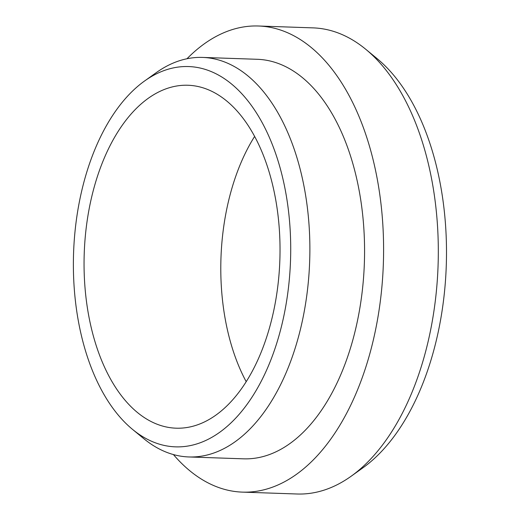 <?xml version="1.0" encoding="UTF-8"?>
<svg xmlns="http://www.w3.org/2000/svg" width="520" height="520" viewBox="0 0 520 520"><rect width="100%" height="100%" fill="white"/><g stroke="black" fill="none" stroke-linecap="round" stroke-linejoin="round"><path stroke-width="0.78" d="M256.808 362.2A171.567 97.87 92 0 1 176.169 428.188A171.567 97.87 92 0 1 84.234 253.364A171.567 97.87 92 0 1 187.928 85.248A171.567 97.87 92 0 1 272.149 182.988A171.567 97.87 92 0 1 256.808 362.2M264.959 373.692A190.268 108.537 92 0 1 132.581 429.423A190.268 108.537 92 0 1 73.573 253A190.268 108.537 92 0 1 144.528 81.029A190.268 108.537 92 0 1 271.102 141.512A190.268 108.537 92 0 1 264.959 373.692M246.207 381.693A171.567 97.87 92 0 1 254.618 136.435M186.986 58.747A233.201 133.029 92 0 1 258.408 26L313.099 27.879A233.201 133.029 92 0 1 365.736 49.264L376.909 58.461A223.581 127.543 92 0 1 416.208 398.866A223.581 127.543 92 0 1 362.869 467.857L351.098 476.268A233.201 133.029 92 0 1 297.115 494L242.424 492.122A233.201 133.029 92 0 1 173.407 454.558M365.736 49.264A233.201 133.029 92 0 1 406.725 404.307A233.201 133.029 92 0 1 351.098 476.268M258.408 26A233.201 133.029 92 0 1 372.885 158.847A233.201 133.029 92 0 1 352.027 402.435A233.201 133.029 92 0 1 242.424 492.122M144.528 81.029L156.299 72.618A199.888 114.023 92 0 1 202.572 57.421L257.264 59.293A199.888 114.023 92 0 1 355.387 173.16A199.888 114.023 92 0 1 337.512 381.953A199.888 114.023 92 0 1 243.561 458.829L188.87 456.957A199.888 114.023 92 0 1 143.748 438.626L132.581 429.423M202.572 57.421A199.888 114.023 92 0 1 300.697 171.288A199.888 114.023 92 0 1 282.822 380.075A199.888 114.023 92 0 1 188.87 456.957"/></g></svg>

